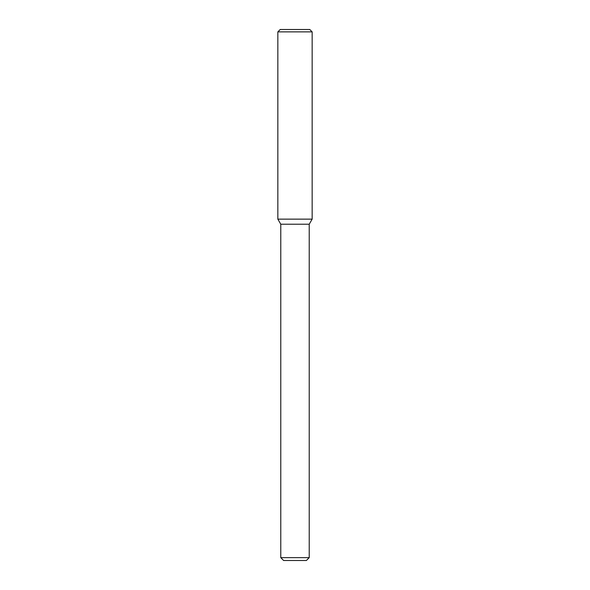 <?xml version="1.0" encoding="UTF-8"?>
<svg xmlns="http://www.w3.org/2000/svg" width="590" height="590" viewBox="0 0 590 590"><rect width="100%" height="100%" fill="white"/><g stroke="black" fill="none" stroke-linecap="round" stroke-linejoin="round"><path stroke-width="0.89" d="M280.774 557.653L309.226 557.653L306.38 560.5L283.62 560.5L280.774 557.653L280.774 224.215L277.846 219.141L312.154 219.141L312.154 31.867L277.846 31.867L280.221 29.5L309.78 29.5L312.154 31.867M280.774 224.215L309.226 224.215L312.154 219.141L277.846 219.141L277.846 31.867M309.226 557.653L309.226 224.215"/></g></svg>
